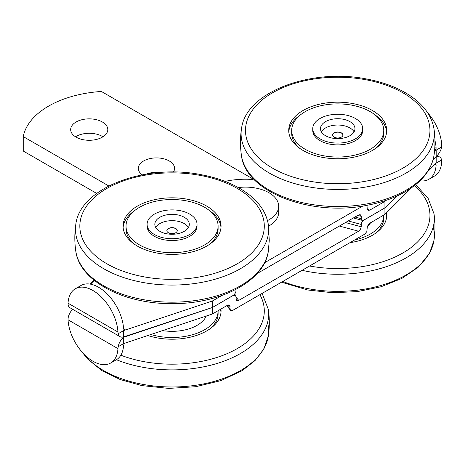 <?xml version="1.0" encoding="UTF-8"?>
<svg xmlns="http://www.w3.org/2000/svg" width="465" height="465" viewBox="0 0 465 465"><rect width="100%" height="100%" fill="white"/><g stroke="black" fill="none" stroke-linecap="round" stroke-linejoin="round"><path stroke-width="0.7" d="M102.963 136.786A18.565 10.718 0 0 0 75.516 136.786M76.109 137.152A18.565 10.718 180 0 1 70.674 129.572A18.565 10.718 180 0 1 89.239 118.854A18.565 10.718 180 0 1 107.804 129.572A18.565 10.718 180 0 1 96.342 139.471A18.565 10.718 180 0 1 76.109 137.152M159.733 172.515A18.123 10.463 0 0 0 146.394 174.096M142.191 174.834A18.123 10.463 180 0 1 138.314 168.365A18.123 10.463 180 0 1 156.438 157.902A18.123 10.463 180 0 1 174.561 168.365A18.123 10.463 180 0 1 173.399 172.056M108.798 185.977L23.25 136.588A88.402 51.04 180 0 1 101.387 91.471L253.175 179.106M96.697 193.428L23.25 151.02L23.25 136.588M238.33 187.575A33.149 19.141 180 0 1 278.669 206.262A33.149 19.141 180 0 1 273.089 216.888A33.149 19.141 180 0 1 267.52 220.579M278.669 206.262L278.669 212.395A33.149 19.141 180 0 1 268.561 226.159M75.307 288.782L80.933 285.533A35.363 20.413 60 0 1 107.456 294.252A35.363 20.413 60 0 1 123.568 328.761L124.074 329.795L125.184 329.691L118.162 333.742L117.941 332.01A35.363 20.413 -120 0 0 101.829 297.501A35.363 20.413 -120 0 0 75.307 288.782A35.363 20.413 -120 0 0 68.035 303.192L68.157 304.871A10.166 5.871 120 0 0 70.087 307.818L120.098 336.689A10.166 5.871 -60 0 1 118.162 333.742M427.509 112.559A35.363 20.413 60 0 1 441.75 145.063L441.628 146.992A10.166 5.871 -60 0 1 436.176 156.438L436.176 150.143L434.612 151.044L436.124 148.312A35.363 20.413 -120 0 0 434.949 140.5M236.069 289.323L235.807 292.34L234 294.944L212.36 307.51L123.62 336.893A10.166 5.871 -60 0 1 120.098 336.689M123.62 336.893L123.62 330.592L212.36 301.012L212.36 307.51L233.407 295.356L235.691 295.444L236.447 300.32L238.731 300.407L236.069 297.112M436.176 156.438L433.113 159.698L436.176 156.839A10.166 5.871 -60 0 1 439.692 157.036A10.166 5.871 -60 0 1 441.628 159.983L441.75 161.663A35.363 20.413 60 0 1 434.473 176.072L428.852 179.321A35.363 20.413 -120 0 0 436.124 164.912L435.467 163.837M348.227 220.951L361.229 224.45L361.811 222.311L363.299 220.439L384.939 207.872L396.645 196.166L384.939 207.872L363.892 220.026L362.252 220.358L361.229 218.672L355.045 217.01M222.055 295.415L212.36 301.012M91.059 284.272L94.651 280.686M366.978 205.321L367.216 208.721L368.239 210.407L369.878 210.07L367.298 209.378M385.909 200.403L384.939 201.374L369.878 210.07M441.628 146.992L436.176 150.143L434.45 151.863M257.128 273.542L358.567 214.975L360.206 214.644L361.229 216.33L361.229 218.672M226.763 305.691L230.46 310.271L232.744 310.358L364.851 234.069L366.809 231.605L367.362 226.449L368.995 223.735L384.939 214.371L384.939 201.374M362.787 206.042L264.626 262.713M225.077 181.391A57.462 33.178 180 0 1 252.536 179.473L253.559 178.88M419.976 180.804A35.363 20.413 -120 0 0 428.852 179.321M124.457 343.304L123.568 345.361A35.363 20.413 60 0 1 116.297 359.776L110.67 363.02A35.363 20.413 -120 0 0 117.941 348.611L118.162 346.733A10.166 5.871 -60 0 1 123.62 337.288L212.36 307.51L212.36 314.003L227.42 305.307L229.704 305.395L230.082 309.004L227.199 305.435M436.176 156.839L436.176 163.134L441.628 159.983M384.939 214.371L411.659 187.645M427.608 171.701L436.176 163.134M72.65 309.301A10.166 5.871 120 0 0 68.157 317.862L68.035 319.792A35.363 20.413 -120 0 0 84.148 354.301A35.363 20.413 -120 0 0 110.67 363.02M123.62 337.288L123.62 343.589L212.36 314.003M230.46 310.271L230.082 309.004M361.229 224.45L361.229 226.792L345.454 222.549M339.38 226.054L358.567 231.215L360.451 229.286L361.229 226.792M358.567 231.215L238.731 300.407M362.694 128.666L362.694 130.473A24.976 14.421 180 0 1 355.376 140.668A24.976 14.421 180 0 1 320.06 140.668A24.976 14.421 180 0 1 312.742 130.473L312.742 128.666A24.976 14.421 180 0 1 328.162 115.349A24.976 14.421 180 0 1 355.376 118.47A24.976 14.421 180 0 1 362.694 128.666A24.976 14.421 180 0 1 337.718 143.086A24.976 14.421 180 0 1 312.742 128.666M321.478 125.335A17.24 9.951 0 0 0 320.478 128.666A17.24 9.951 0 0 0 337.718 138.622A17.24 9.951 0 0 0 354.958 128.666A17.24 9.951 0 0 0 340.647 118.86A17.24 9.951 0 0 0 321.478 125.335M342.908 135.071A5.196 2.999 0 0 0 338.526 132.2A5.196 2.999 0 0 0 332.824 134.158A5.196 2.999 0 0 0 332.527 135.071M332.824 133.978A5.196 2.999 180 0 1 338.601 132.031A5.196 2.999 180 0 1 342.914 134.984A5.196 2.999 180 0 1 337.718 137.983A5.196 2.999 180 0 1 332.527 134.984A5.196 2.999 180 0 1 332.824 133.978M354.068 131.828A17.24 9.951 0 0 0 337.881 125.033A17.24 9.951 0 0 0 321.478 131.653A17.24 9.951 0 0 0 321.373 131.828M197.038 224.304L197.038 226.112A24.976 14.421 180 0 1 189.726 236.307A24.976 14.421 180 0 1 154.403 236.307L154.403 236.307A24.976 14.421 180 0 1 147.091 226.112L147.091 224.304A24.976 14.421 180 0 1 172.067 209.889A24.976 14.421 180 0 1 197.038 224.304A24.976 14.421 180 0 1 181.623 237.627A24.976 14.421 180 0 1 154.403 234.5A24.976 14.421 180 0 1 147.091 224.304M188.308 227.641A17.24 9.951 0 0 0 189.302 224.304A17.24 9.951 0 0 0 172.067 214.353A17.24 9.951 0 0 0 154.828 224.304A17.24 9.951 0 0 0 169.138 234.116A17.24 9.951 0 0 0 188.308 227.641M177.258 230.716A5.196 2.999 0 0 0 172.067 227.804A5.196 2.999 0 0 0 166.871 230.716M176.956 231.628A5.196 2.999 180 0 1 171.184 233.575A5.196 2.999 180 0 1 166.871 230.623A5.196 2.999 180 0 1 172.067 227.623A5.196 2.999 180 0 1 177.258 230.623A5.196 2.999 180 0 1 176.956 231.628M188.412 227.466A17.24 9.951 0 0 0 172.067 220.672A17.24 9.951 0 0 0 155.717 227.466M386.525 212.784A48.999 28.289 180 0 1 386.717 215.283A48.999 28.289 180 0 1 370.686 236.214A48.999 28.289 180 0 1 349.976 242.672M383.753 215.051A46.035 26.581 180 0 1 383.753 215.283L383.753 218.073A46.035 26.581 180 0 1 375.203 233.506M386.014 213.296A48.999 28.289 180 0 1 386.659 216.678M370.762 222.555A35.363 20.413 180 0 1 367.379 226.403M383.753 215.283A46.035 26.581 180 0 1 368.693 234.947A46.035 26.581 180 0 1 354.58 240.016M220.956 309.045A48.999 28.289 180 0 1 221.061 310.922A48.999 28.289 180 0 1 208.064 330.115A48.999 28.289 180 0 1 147.835 335.515M218.097 310.69A46.035 26.581 180 0 1 218.102 310.922L218.102 313.712A46.035 26.581 180 0 1 209.552 329.144M220.468 309.324A48.999 28.289 180 0 1 221.003 312.317M206.303 316.026A35.363 20.413 180 0 1 198.044 324.773A35.363 20.413 180 0 1 162.593 330.592M218.102 310.922A46.035 26.581 180 0 1 205.89 328.953A46.035 26.581 180 0 1 150.846 334.509M291.968 127.526A46.035 26.581 -0 0 0 291.683 130.473A46.035 26.581 -0 0 0 337.718 157.048A46.035 26.581 -0 0 0 383.753 130.473A46.035 26.581 -0 0 0 340.275 103.933A46.035 26.581 -0 0 0 291.968 127.526M289.021 127.334A48.999 28.289 -0 0 0 288.719 130.473A48.999 28.289 -0 0 0 337.718 158.763A48.999 28.289 -0 0 0 386.717 130.473A48.999 28.289 -0 0 0 340.438 102.224A48.999 28.289 -0 0 0 289.021 127.334M300.233 115.041A48.999 28.289 -0 0 0 289.021 130.124A48.999 28.289 -0 0 0 288.782 131.868M386.659 131.868A48.999 28.289 -0 0 0 375.203 115.041M291.683 130.473L291.683 133.257A46.035 26.581 -0 0 0 300.233 148.69M375.203 148.69A46.035 26.581 -0 0 0 383.753 133.257L383.753 130.473M171.364 252.687A46.035 26.581 -0 0 0 218.102 226.112A46.035 26.581 -0 0 0 172.067 199.531A46.035 26.581 -0 0 0 126.027 226.112A46.035 26.581 -0 0 0 171.364 252.687M171.318 254.396A48.999 28.289 -0 0 0 221.061 226.112A48.999 28.289 -0 0 0 172.067 197.823A48.999 28.289 -0 0 0 123.068 226.112A48.999 28.289 -0 0 0 171.318 254.396M221.003 227.507A48.999 28.289 -0 0 0 209.552 210.68M134.577 210.68A48.999 28.289 -0 0 0 123.126 227.507M209.552 244.328A46.035 26.581 -0 0 0 218.102 228.902L218.102 226.112M126.027 226.112L126.027 228.902A46.035 26.581 -0 0 0 134.577 244.328M125.184 329.691L123.568 328.761M436.124 148.312L434.804 147.55M117.941 332.01L68.035 303.192M357.818 215.411L361.229 216.33M435.031 164.279L436.124 164.912M68.035 319.792L117.941 348.611M118.162 346.733L123.62 343.589M228.681 304.924L230.082 306.662M433.2 227.013A96.621 55.783 180 0 1 433.996 240.266A96.621 55.783 180 0 1 402.731 276.832A96.621 55.783 180 0 1 282.796 281.459M302.093 270.322A96.621 55.783 0 0 0 402.731 259.737A96.621 55.783 0 0 0 433.996 213.761C435.287 222.596 435.287 231.431 433.996 240.266L429.573 253.239L418.436 267.061L401.83 278.442L381.033 286.766L357.329 291.625L332.301 292.718L307.638 289.98L281.54 282.185M414.356 185.657A92.233 53.248 180 0 1 399.778 254.681A92.233 53.248 180 0 1 309.58 265.997M267.544 322.652A96.621 55.783 180 0 1 268.34 335.904A96.621 55.783 180 0 1 243.056 369.041A96.621 55.783 180 0 1 106.52 372.186A96.621 55.783 180 0 1 83.991 354.138M116.413 359.707A96.621 55.783 0 0 0 243.056 351.947A96.621 55.783 0 0 0 268.34 309.399C269.63 318.234 269.63 327.069 268.34 335.904L263.922 348.878L255.018 360.578L242.178 370.646L220.863 380.649L195.73 386.711L168.725 388.409L141.982 385.619L120.284 379.574L101.748 370.518L87.577 358.986L82.27 352.296M259.9 294.676A92.233 53.248 180 0 1 239.83 347.047A92.233 53.248 180 0 1 120.842 355.208M241.695 127.468A96.621 55.783 -0 0 0 241.44 128.95A96.621 55.783 -0 0 0 327 189.092A96.621 55.783 -0 0 0 433.996 128.95C431.665 115.349 423.011 103.811 408.032 94.337C396.732 87.298 383.323 82.264 367.798 79.236C312.899 67.698 247.31 91.018 241.713 127.334L241.44 128.95C240.155 137.785 240.155 146.62 241.44 155.455A96.621 55.783 180 0 0 327 206.187A96.621 55.783 180 0 0 434.002 155.409M246.055 124.568A92.233 53.248 180 0 1 392.408 87.594A92.233 53.248 180 0 1 374.691 179.257A92.233 53.248 180 0 1 246.055 124.568M170.591 285.068A96.621 55.783 -0 0 0 268.677 230.146A96.621 55.783 -0 0 0 268.34 224.589C266.009 210.988 257.354 199.45 242.381 189.976C231.076 182.937 217.667 177.903 202.147 174.875C146.353 163.11 79.759 187.471 75.789 224.589A96.621 55.783 -0 0 0 170.591 285.068M170.661 279.355A92.233 53.248 180 0 1 92.901 198.788A92.233 53.248 180 0 1 252.635 200.194A92.233 53.248 180 0 1 170.661 279.355M268.34 224.589L269.276 240.254L268.34 251.094A96.621 55.783 180 0 1 170.591 302.169A96.621 55.783 180 0 1 75.789 251.094C74.499 242.259 74.499 233.424 75.789 224.589M362.252 220.358L353.383 217.969M439.692 157.036L437.129 155.56M235.691 295.444L234.715 294.235M433.996 213.761L428.085 198.259L415.675 184.611M268.34 309.399L262.115 293.403M94.104 280.25L89.809 284.051M241.44 155.455C245.415 192.568 312.003 216.934 367.798 205.164C383.323 202.141 396.732 197.108 408.032 190.063C423.011 180.594 431.665 169.057 433.996 155.455C435.287 146.62 435.287 137.785 433.996 128.95M268.34 251.094C264.585 281.558 219.108 304.546 170.62 303.628C123.138 303.662 79.503 280.912 75.789 251.094"/></g></svg>
